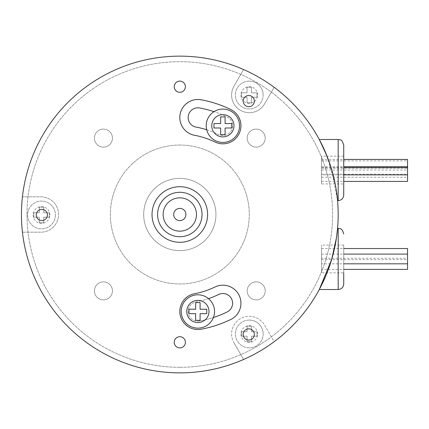 <?xml version="1.0" encoding="UTF-8"?>
<svg xmlns="http://www.w3.org/2000/svg" width="429" height="429" viewBox="0 0 429 429"><rect width="100%" height="100%" fill="white"/><g stroke="black" fill="none" stroke-linecap="round" stroke-linejoin="round"><path stroke-width="0.32" stroke-dasharray="2.15 1.61" d="M319.289 139.484L323.772 148.498L331.628 169.417L337.569 200.606L335.612 186.084M335.205 183.939L327.043 156.156L321.514 156.156L321.514 183.939L321.514 156.156M49.292 212.757L49.292 217.203L43.731 217.203L43.731 222.758L39.286 222.758L39.286 217.203L33.73 217.203L33.73 212.757L39.286 212.757L39.286 207.196L43.731 207.196L43.731 212.757L49.292 212.757L49.292 217.203L43.731 217.203L43.731 222.758L39.286 222.758L39.286 217.203L33.73 217.203L33.73 212.757L39.286 212.757L39.286 207.196L43.731 207.196L43.731 212.757L49.292 212.757M55.4 214.977A13.894 13.894 0 0 1 41.511 228.871A13.894 13.894 0 0 1 27.617 214.977A13.894 13.894 0 0 1 41.511 201.088A13.894 13.894 0 0 1 55.4 214.977A13.894 13.894 0 0 0 34.567 202.949A13.894 13.894 0 0 0 34.567 227.011A13.894 13.894 0 0 0 55.4 214.977A13.894 13.894 0 0 0 34.567 202.949A13.894 13.894 0 0 0 34.567 227.011A13.894 13.894 0 0 0 55.4 214.977M257.035 92.803L257.035 97.249L251.474 97.249L251.474 102.804L247.029 102.804L247.029 97.249L241.473 97.249L241.473 92.803L247.029 92.803L247.029 87.248L251.474 87.248L251.474 92.803L257.035 92.803L257.035 97.249L251.474 97.249L251.474 102.804L247.029 102.804L247.029 97.249L241.473 97.249L241.473 92.803L247.029 92.803L247.029 87.248L251.474 87.248L251.474 92.803L257.035 92.803M249.254 81.135A13.894 13.894 0 0 0 235.36 95.029A13.894 13.894 0 0 0 249.254 108.918A13.894 13.894 0 0 0 263.143 95.029A13.894 13.894 0 0 0 249.254 81.135M257.057 331.746L257.057 336.191L251.496 336.191L251.496 341.747L247.05 341.747L247.05 336.191L241.495 336.191L241.495 331.746L247.05 331.746L247.05 326.19L251.496 326.19L251.496 331.746L257.057 331.746L257.057 336.191L251.496 336.191L251.496 341.747L247.05 341.747L247.05 336.191L241.495 336.191L241.495 331.746L247.05 331.746L247.05 326.19L251.496 326.19L251.496 331.746L257.057 331.746M249.276 320.077A13.894 13.894 0 0 0 235.382 333.971A13.894 13.894 0 0 0 249.276 347.86A13.894 13.894 0 0 0 263.165 333.971A13.894 13.894 0 0 0 249.276 320.077M233.971 342.803L243.586 359.459A158.365 158.365 0 0 0 274.147 341.709L264.58 325.134A17.669 17.669 0 0 0 240.438 318.667A17.669 17.669 0 0 0 233.971 342.803L243.586 359.459A158.365 158.365 0 0 1 22.437 196.831L40.9 196.831A17.669 17.669 0 0 1 58.569 214.5A17.669 17.669 0 0 1 40.9 232.169L22.437 232.169L40.9 232.169A17.669 17.669 0 0 0 58.569 214.5A17.669 17.669 0 0 0 40.9 196.831L22.437 196.831A158.365 158.365 0 0 1 243.586 69.541L233.971 86.197A17.669 17.669 0 0 0 240.438 110.333A17.669 17.669 0 0 0 264.58 103.866L274.147 87.291A158.365 158.365 0 0 0 243.586 69.541L233.971 86.197A17.669 17.669 0 0 0 240.438 110.333A17.669 17.669 0 0 0 264.58 103.866L274.147 87.291A158.365 158.365 0 0 1 274.147 341.709L264.58 325.134A17.669 17.669 0 0 0 240.438 318.667A17.669 17.669 0 0 0 233.971 342.803M179.815 192.272A22.228 22.228 0 0 1 202.043 214.5A22.228 22.228 0 0 1 179.815 236.728A22.228 22.228 0 0 1 157.588 214.5A22.228 22.228 0 0 1 179.815 192.272A22.228 22.228 0 0 1 202.043 214.5A22.228 22.228 0 0 1 179.815 236.728A22.228 22.228 0 0 1 157.588 214.5A22.228 22.228 0 0 1 179.815 192.272M179.815 186.717A27.783 27.783 0 0 1 203.877 228.394A27.783 27.783 0 0 1 155.754 228.394A27.783 27.783 0 0 1 179.815 186.717M179.815 208.387A6.113 6.113 0 0 0 174.523 217.557A6.113 6.113 0 0 0 185.108 217.557A6.113 6.113 0 0 0 179.815 208.387A6.113 6.113 0 0 0 174.523 217.557A6.113 6.113 0 0 0 185.108 217.557A6.113 6.113 0 0 0 179.815 208.387M202.043 214.5A22.228 22.228 0 0 0 168.704 195.249A22.228 22.228 0 0 0 168.704 233.751A22.228 22.228 0 0 0 202.043 214.5M179.815 178.384A36.116 36.116 0 0 0 148.536 232.561A36.116 36.116 0 0 0 211.095 232.561A36.116 36.116 0 0 0 179.815 178.384A36.116 36.116 0 0 0 148.536 232.561A36.116 36.116 0 0 0 211.095 232.561A36.116 36.116 0 0 0 179.815 178.384M179.815 145.04A69.46 69.46 0 0 0 119.664 249.228A69.46 69.46 0 0 0 239.972 249.228A69.46 69.46 0 0 0 179.815 145.04A69.46 69.46 0 0 0 119.664 249.228A69.46 69.46 0 0 0 239.972 249.228A69.46 69.46 0 0 0 179.815 145.04M256.199 281.874A9.009 9.009 0 0 0 248.396 295.388A9.009 9.009 0 0 0 264.001 295.388A9.009 9.009 0 0 0 256.199 281.874A9.009 9.009 0 0 1 264.001 295.388A9.009 9.009 0 0 1 248.396 295.388A9.009 9.009 0 0 1 256.199 281.874M103.432 281.874A9.009 9.009 0 0 0 95.629 295.388A9.009 9.009 0 0 0 111.234 295.388A9.009 9.009 0 0 0 103.432 281.874A9.009 9.009 0 0 1 111.234 295.388A9.009 9.009 0 0 1 95.629 295.388A9.009 9.009 0 0 1 103.432 281.874M103.432 129.108A9.009 9.009 0 0 0 95.629 142.621A9.009 9.009 0 0 0 111.234 142.621A9.009 9.009 0 0 0 103.432 129.108A9.009 9.009 0 0 1 111.234 142.621A9.009 9.009 0 0 1 95.629 142.621A9.009 9.009 0 0 1 103.432 129.108M256.199 129.108A9.009 9.009 0 0 0 248.396 142.621A9.009 9.009 0 0 0 264.001 142.621A9.009 9.009 0 0 0 256.199 129.108A9.009 9.009 0 0 1 264.001 142.621A9.009 9.009 0 0 1 248.396 142.621A9.009 9.009 0 0 1 256.199 129.108M179.815 231.172A16.672 16.672 0 0 1 165.379 206.167A16.672 16.672 0 0 1 194.251 206.167A16.672 16.672 0 0 1 179.815 231.172M200.096 320.356L200.096 313.685L206.767 313.685L206.767 309.239L200.096 309.239L200.096 302.574L195.651 302.574L195.651 309.239L188.985 309.239L188.985 313.685L195.651 313.685L195.651 320.356L200.096 320.356M231.773 127.987L231.773 123.541L225.102 123.541L225.102 116.876L220.656 116.876L220.656 123.541L213.991 123.541L213.991 127.987L220.656 127.987L220.656 134.658L225.102 134.658L225.102 127.987L231.773 127.987M199.657 321.026A9.722 9.722 0 0 1 188.315 313.245A9.722 9.722 0 0 1 196.096 301.903A88.905 88.905 0 0 0 208.532 298.643A16.672 16.672 0 0 1 213.406 317.519A108.355 108.355 0 0 1 199.657 321.026A9.722 9.722 0 0 1 188.315 313.245A9.722 9.722 0 0 1 196.096 301.903A88.905 88.905 0 0 0 218.634 294.487A9.722 9.722 0 0 1 231.628 298.986A9.722 9.722 0 0 1 227.129 311.98A108.355 108.355 0 0 1 199.657 321.026M213.406 317.519A16.672 16.672 0 0 1 181.204 311.465A16.672 16.672 0 0 1 208.532 298.643M206.692 129.751A88.905 88.905 0 0 1 218.634 134.513A9.722 9.722 0 0 0 231.628 130.014A9.722 9.722 0 0 0 227.129 117.02A108.355 108.355 0 0 0 213.98 111.669A16.672 16.672 0 0 1 237.848 118.425A16.672 16.672 0 0 1 228.577 141.436A16.672 16.672 0 0 1 213.98 111.669M196.096 127.097A88.905 88.905 0 0 1 218.634 134.513A9.722 9.722 0 0 0 231.628 130.014A9.722 9.722 0 0 0 227.129 117.02A108.355 108.355 0 0 0 199.657 107.974A9.722 9.722 0 0 0 188.315 115.755A9.722 9.722 0 0 0 196.096 127.097M194.568 293.709A80.572 80.572 0 0 0 214.993 286.985A18.061 18.061 0 0 1 239.13 295.35A18.061 18.061 0 0 1 230.764 319.482A116.693 116.693 0 0 1 201.18 329.22A18.061 18.061 0 0 1 180.121 314.773A18.061 18.061 0 0 1 194.568 293.709M230.764 109.518A116.693 116.693 0 0 0 201.18 99.78A18.061 18.061 0 0 0 180.121 114.227A18.061 18.061 0 0 0 194.568 135.291A80.572 80.572 0 0 1 214.993 142.015A18.061 18.061 0 0 0 239.13 133.65A18.061 18.061 0 0 0 230.764 109.518M407.55 159.432L407.55 181.419M321.514 168.104L321.514 160.88L321.514 168.104L407.55 168.104M407.55 248.536L407.55 269.374M321.514 263.814L321.514 254.091L321.514 263.814L343.736 263.814M321.514 269.374L321.514 259.647L321.514 269.374L343.736 269.374M321.514 258.258L321.514 248.536L321.514 258.258L407.55 258.258M321.514 272.844L321.514 245.061L321.514 272.844L343.736 272.844L343.736 245.061L343.736 283.96M321.514 164.162L321.514 159.432L321.514 164.162M321.514 168.35L321.514 174.887L321.514 168.35M321.514 174.887L321.514 181.419L321.514 174.887L343.736 174.887M321.514 174.732L321.514 170.002L321.514 174.732M343.736 195.05L343.736 156.156L343.736 183.939L321.514 183.939M325.729 276.061C329.847 266.329 333.006 256 335.205 245.061M336.486 237.618L337.569 228.394M179.815 347.898A5.593 5.593 0 0 0 184.658 339.505A5.593 5.593 0 0 0 174.973 339.505A5.593 5.593 0 0 0 179.815 347.898M179.815 92.289A5.593 5.593 0 0 0 184.658 83.902A5.593 5.593 0 0 0 174.973 83.902A5.593 5.593 0 0 0 179.815 92.289M248.777 106.692A5.593 5.593 0 0 0 253.619 98.305A5.593 5.593 0 0 0 243.929 98.305A5.593 5.593 0 0 0 248.777 106.692M248.777 340.041A5.593 5.593 0 0 0 253.619 331.649A5.593 5.593 0 0 0 243.929 331.649A5.593 5.593 0 0 0 248.777 340.041M41.849 220.57A5.593 5.593 0 0 0 46.691 212.183A5.593 5.593 0 0 0 37.007 212.183A5.593 5.593 0 0 0 41.849 220.57M179.815 220.613A6.113 6.113 0 0 1 174.523 211.443A6.113 6.113 0 0 1 185.108 211.443A6.113 6.113 0 0 1 179.815 220.613M21.45 214.5A158.365 158.365 0 0 1 258.998 77.349A158.365 158.365 0 0 1 258.998 351.651A158.365 158.365 0 0 1 21.45 214.5A158.365 158.365 0 0 1 258.998 77.349A158.365 158.365 0 0 1 258.998 351.651A158.365 158.365 0 0 1 21.45 214.5M179.815 367.31A152.81 152.81 0 0 1 47.48 138.095A152.81 152.81 0 0 1 312.151 138.095A152.81 152.81 0 0 1 179.815 367.31A152.81 152.81 0 0 1 47.48 138.095A152.81 152.81 0 0 1 312.151 138.095A152.81 152.81 0 0 1 179.815 367.31M263.143 95.029A13.894 13.894 0 0 0 242.31 82.995A13.894 13.894 0 0 0 242.31 107.057A13.894 13.894 0 0 0 263.143 95.029A13.894 13.894 0 0 0 242.31 82.995A13.894 13.894 0 0 0 242.31 107.057A13.894 13.894 0 0 0 263.143 95.029M263.165 333.971A13.894 13.894 0 0 0 242.331 321.938A13.894 13.894 0 0 0 242.331 345.999A13.894 13.894 0 0 0 263.165 333.971A13.894 13.894 0 0 0 242.331 321.938A13.894 13.894 0 0 0 242.331 345.999A13.894 13.894 0 0 0 263.165 333.971M407.55 174.732L407.55 170.002L407.55 174.732M338.181 139.484L338.181 200.606M49.844 214.977A8.333 8.333 0 0 0 37.344 207.759A8.333 8.333 0 0 0 37.344 222.195A8.333 8.333 0 0 0 49.844 214.977M257.588 95.029A8.333 8.333 0 0 0 245.088 87.806A8.333 8.333 0 0 0 245.088 102.247A8.333 8.333 0 0 0 257.588 95.029M257.609 333.971A8.333 8.333 0 0 0 245.109 326.753A8.333 8.333 0 0 0 245.109 341.189A8.333 8.333 0 0 0 257.609 333.971M338.181 228.394L338.181 289.516M321.514 160.88L407.55 160.88M321.514 254.091L343.736 254.091M321.514 259.647L407.55 259.647M321.514 248.536L343.736 248.536M343.736 245.061L321.514 245.061M343.736 156.156L327.043 156.156M321.514 166.656L343.736 166.656M321.514 159.432L343.736 159.432M321.514 167.664L343.736 167.664M321.514 181.419L343.736 181.419M321.514 174.195L407.55 174.195M321.514 177.225L407.55 177.225M321.514 170.002L407.55 170.002"/><path stroke-width="0.64" d="M338.181 139.484L340.508 139.993C341.334 139.564 342.412 141.248 343.736 145.04L343.736 195.05C343.409 198.429 341.559 200.279 338.181 200.606L338.181 139.484L319.289 139.484L327.043 156.156M335.612 186.084L335.205 183.939M179.815 186.717A27.783 27.783 0 0 1 203.877 228.394A27.783 27.783 0 0 1 155.754 228.394A27.783 27.783 0 0 1 179.815 186.717M179.815 231.172A16.672 16.672 0 0 1 165.379 206.167A16.672 16.672 0 0 1 194.251 206.167A16.672 16.672 0 0 1 179.815 231.172M179.815 220.613A6.113 6.113 0 0 1 174.523 211.443A6.113 6.113 0 0 1 185.108 211.443A6.113 6.113 0 0 1 179.815 220.613M179.815 236.728A22.228 22.228 0 0 1 160.569 203.389A22.228 22.228 0 0 1 199.067 203.389A22.228 22.228 0 0 1 179.815 236.728M179.815 347.898A5.593 5.593 0 0 1 174.973 339.505A5.593 5.593 0 0 1 184.658 339.505A5.593 5.593 0 0 1 179.815 347.898M179.815 92.289A5.593 5.593 0 0 1 174.973 83.902A5.593 5.593 0 0 1 184.658 83.902A5.593 5.593 0 0 1 179.815 92.289M248.777 106.692A5.593 5.593 0 0 1 243.929 98.305A5.593 5.593 0 0 1 253.619 98.305A5.593 5.593 0 0 1 248.777 106.692M248.777 340.041A5.593 5.593 0 0 1 243.929 331.649A5.593 5.593 0 0 1 253.619 331.649A5.593 5.593 0 0 1 248.777 340.041M41.849 220.57A5.593 5.593 0 0 1 37.007 212.183A5.593 5.593 0 0 1 46.691 212.183A5.593 5.593 0 0 1 41.849 220.57M194.568 293.709A80.572 80.572 0 0 0 214.993 286.985A18.061 18.061 0 0 1 239.13 295.35A18.061 18.061 0 0 1 230.764 319.482A116.693 116.693 0 0 1 201.18 329.22A18.061 18.061 0 0 1 180.121 314.773A18.061 18.061 0 0 1 194.568 293.709M201.18 99.78A18.061 18.061 0 0 0 180.121 114.227A18.061 18.061 0 0 0 194.568 135.291A80.572 80.572 0 0 1 214.993 142.015A18.061 18.061 0 0 0 239.13 133.65A18.061 18.061 0 0 0 230.764 109.518A116.693 116.693 0 0 0 201.18 99.78M338.181 214.5A158.365 158.365 0 0 1 179.815 372.865A158.365 158.365 0 0 1 21.45 214.5A158.365 158.365 0 0 1 179.815 56.135A158.365 158.365 0 0 1 338.181 214.5M200.096 320.356L200.096 313.685L206.767 313.685L206.767 309.239L200.096 309.239L200.096 302.574L195.651 302.574L195.651 309.239L188.985 309.239L188.985 313.685L195.651 313.685L195.651 320.356L200.096 320.356M225.102 127.987L231.773 127.987L231.773 123.541L225.102 123.541L225.102 116.876L220.656 116.876L220.656 123.541L213.991 123.541L213.991 127.987L220.656 127.987L220.656 134.658L225.102 134.658L225.102 127.987M208.532 298.643A88.905 88.905 0 0 0 218.634 294.487A9.722 9.722 0 0 1 231.628 298.986A9.722 9.722 0 0 1 227.129 311.98A108.355 108.355 0 0 1 213.406 317.519M213.98 111.669A108.355 108.355 0 0 0 199.657 107.974A9.722 9.722 0 0 0 188.315 115.755A9.722 9.722 0 0 0 196.096 127.097A88.905 88.905 0 0 1 206.692 129.751M343.736 181.419L407.55 181.419L407.55 159.432L343.736 159.432M343.736 263.814L407.55 263.814L407.55 248.536L343.736 248.536M343.736 269.374L407.55 269.374L407.55 263.814M343.736 272.844L343.736 283.96C343.409 287.333 341.559 289.184 338.181 289.516L338.181 228.394L337.569 228.394L336.465 237.746L331.628 259.593L319.289 289.516L321.986 284.266M343.736 183.939L343.736 145.04M322.115 284.009L325.729 276.061M335.205 245.061L336.486 237.618M206.21 125.767A16.672 16.672 0 0 1 231.215 111.331A16.672 16.672 0 0 1 231.215 140.203A16.672 16.672 0 0 1 206.21 125.767A16.672 16.672 0 0 1 231.215 111.331A16.672 16.672 0 0 1 231.215 140.203A16.672 16.672 0 0 1 206.21 125.767M181.204 311.465A16.672 16.672 0 0 1 206.21 297.029A16.672 16.672 0 0 1 206.21 325.901A16.672 16.672 0 0 1 181.204 311.465A16.672 16.672 0 0 1 206.21 297.029A16.672 16.672 0 0 1 206.21 325.901A16.672 16.672 0 0 1 181.204 311.465M186.76 311.465A11.111 11.111 0 0 1 203.432 301.839A11.111 11.111 0 0 1 203.432 321.09A11.111 11.111 0 0 1 186.76 311.465M211.765 125.767A11.111 11.111 0 0 1 228.437 116.141A11.111 11.111 0 0 1 228.437 135.392A11.111 11.111 0 0 1 211.765 125.767M338.181 200.606L337.569 200.606M343.736 254.091L407.55 254.091M338.181 289.516L319.289 289.516M343.736 166.656L407.55 166.656M343.736 174.887L407.55 174.887M343.736 167.664L407.55 167.664M338.181 228.394C339.784 229.016 341.908 227.37 343.736 233.95"/></g></svg>

